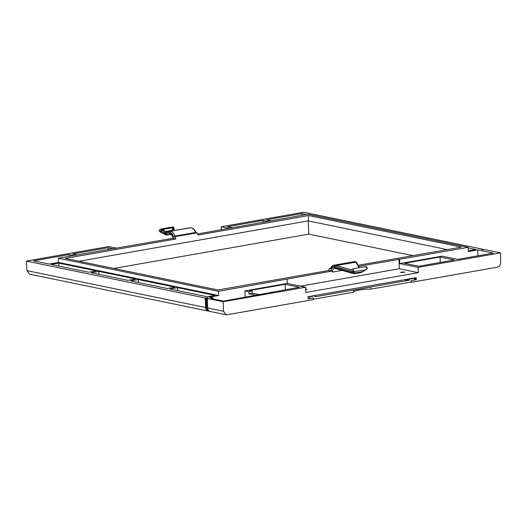 <?xml version="1.0" encoding="UTF-8"?>
<svg xmlns="http://www.w3.org/2000/svg" width="527" height="527" viewBox="0 0 527 527"><rect width="100%" height="100%" fill="white"/><g stroke="black" fill="none" stroke-linecap="round" stroke-linejoin="round"><path stroke-width="0.79" d="M195.622 232.46L173.462 236.359L175.004 236.676L197.164 232.776L195.873 232.512M195.504 232.763A7.503 4.433 -100 0 0 191.261 227.756A7.503 4.433 -100 0 0 190.998 227.717L170.214 231.261L170.544 231.32L169.615 232.486L169.654 233.54L170.544 234.502C171.532 234.535 172.395 235.806 173.133 238.316M175.004 236.676L175.834 238.942L65.203 258.421L217.967 289.975L328.591 270.496L332.063 271.056L332.53 272.09A4.288 2.536 80 0 1 334.388 268.401L335.712 268.618A1.074 0.422 -74.3 0 1 335.528 267.782L334.461 267.591L334.421 266.537L335.119 265.318L336.312 265.582L355.916 262.13L355.573 261.715L356.759 262.624A1.074 0.975 152.3 0 0 355.916 262.13L358.861 267.736M173.205 238.237L175.834 238.942M78.984 261.267L308.269 220.892L308.611 215.556L197.987 235.035L197.164 232.776M173.119 238.25L58.365 258.21L218.514 291.299L332.063 271.056M328.591 270.496L329.263 268.546L330.804 268.862A6.436 3.801 80 0 1 334.421 266.563M334.974 268.474L334.461 267.591M335.89 268.586A1.074 0.422 -74.3 0 1 335.712 268.618L352.497 273.329A1.074 0.422 105.7 0 1 352.306 272.492L352.267 271.412L352.84 271.675M330.666 268.302L329.263 268.546M358.716 266.359L468.213 247.328L308.064 214.239L197.585 233.942M308.611 215.556L461.375 247.117L358.156 265.292M190.998 227.717L191.373 227.783M169.654 233.54L165.886 234.08L167.052 235.022L170.438 234.489L167.257 234.989A1.074 1.054 -99 0 1 166.038 234.008L165.781 233.033L166.539 231.847L165.649 231.491L172.395 230.299L172.619 226.979L174.062 228.85A1.074 0.777 -143 0 1 173.969 229.443L173.6 229.924A1.074 0.777 -143 0 0 173.699 229.337L173.653 228.099L173.317 228.395L173.021 230.879L172.395 230.299L172.737 230.76L189.819 227.809A1.074 0.507 80.2 0 0 189.819 227.809L166.868 231.794A1.074 1.054 -99 0 0 165.998 232.927L169.345 232.394A1.074 1.054 -99 0 1 170.214 231.261L166.868 231.794M169.437 233.468A1.074 1.054 81 0 0 170.293 234.443M167.257 234.989L167.052 235.022C166.809 235.338 165.702 234.904 163.726 233.718L160.195 232.018L160.775 231.195C160.043 230.846 160.294 230.523 161.525 230.233L162.316 230.339L164.76 232.335L165.649 231.491L162.619 229.495L172.757 227.71L173.317 228.395M165.886 234.08L164.141 233.066L163.937 233.514M174.062 228.85L173.1 230.694M172.994 230.668L172.961 230.299M165.781 233.033L164.76 232.335M164.141 233.066L161.572 231.472L160.998 232.295M160.109 231.656L160.195 232.018C158.568 230.872 158.811 229.877 160.919 229.021L162.619 229.495L162.316 230.339M73.642 255.516L69.129 254.587L33.55 260.852L49.143 264.073L58.517 262.42L58.365 258.21M218.514 291.299L218.672 295.509L58.517 262.42M399.611 259.409L399.769 263.619L418.109 267.406L418.24 272.663L305.752 292.472L305.614 287.215L287.274 283.427L287.123 279.218M287.274 283.427L244.877 290.897L248.777 291.701L252.183 291.102L249.587 290.561L285.166 284.297L299.461 287.248L223.632 301.101L210.642 298.414L213.198 297.966L209.298 297.162L218.672 295.509M245.114 297.32L244.877 290.897M398.965 259.271L399.308 268.75L418.24 272.663M300.476 286.154L399.308 268.75M352.497 273.329L354.5 273.75L355.053 272.993L353.736 271.662L353.492 268.928M354.5 273.75L360.778 272.643L366.305 269.449C367.279 268.197 366.845 267.294 365 266.728L353.597 268.737M353.156 268.796C351.983 268.981 351.858 269.976 352.78 271.78L353.169 271.972A1.074 0.935 -63.9 0 0 354.124 271.853M353.321 273.506L352.754 272.69L353.498 272.182L355.053 272.993L362.8 271.668L360.778 272.643M353.512 272.327L353.169 271.972M352.754 272.69L335.528 267.782M352.273 271.365A1.074 0.422 105.7 0 0 352.267 271.405L335.732 266.767A7.964 6.989 67.8 0 0 334.421 266.537M365.435 269.89L362.8 271.668M477.963 255.819L477.745 249.89L468.371 251.537L468.213 247.328M477.745 249.89L493.338 253.112L457.759 259.376L442.166 256.155L399.769 263.619M418.109 267.406L500.538 252.894L484.537 249.587L482.758 249.752L481.461 249.482L482.455 249.159L303.704 212.229L221.274 226.742L229.186 228.375M482.343 249.666L482.455 249.159M271.583 220.912L266.418 219.845L301.997 213.58L306.51 214.515M232.591 227.776L227.427 226.709L263.006 220.444L268.171 221.511M418.767 266.24L404.472 263.289L440.052 257.024L454.346 259.976L418.767 266.24M468.239 247.927L475.795 249.488L468.345 250.799M221.412 229.746L221.274 226.742M116.691 248.184L108.779 246.55L26.35 261.069L205.102 297.999L206.88 297.834L207.17 305.838A4.288 3.373 101.7 0 0 207.513 307.458M209.206 311.068A0.646 0.382 80 0 1 209.147 311.068A4.288 3.373 -78.3 0 1 208.125 311.055L29.519 274.152L26.936 270.621L26.35 261.069M412.97 255.641L308.802 234.12L113.799 268.46M308.802 234.12L308.269 220.892L447.252 249.607M206.88 297.834L208.178 298.104L207.183 298.427L223.184 301.734L305.614 287.215M207.302 298.256L207.664 307.959L223.567 311.24L226.057 314.757L227.078 314.771L313.209 299.606L313.17 297.92L308.058 298.822L307.999 296.721L416.231 277.663L416.284 279.765L411.172 280.667L411.218 282.347L497.35 267.182C499.412 266.609 500.512 265.035 500.65 262.446L500.538 252.894M77.054 254.916L72.542 253.988L108.121 247.723L113.279 248.79M177.573 287.67L215.016 295.403L207.348 296.76L169.905 289.02L177.573 287.67L177.685 290.627M138.193 279.534L174.977 287.136L167.309 288.486L130.518 280.884L138.193 279.534L138.298 282.492M58.761 263.125L96.204 270.858L88.536 272.209L51.093 264.475L58.761 263.125L58.872 266.082M98.806 271.398L135.591 279L127.923 280.351L91.131 272.749L98.806 271.398L98.911 274.356M223.184 301.734L223.567 311.24M415.19 277.848A2.148 0.395 177.9 0 1 415.256 277.94L415.322 279.732A2.148 0.395 -2.1 0 1 414.479 280.074L411.067 280.674L411.119 282.044L370.771 289.152L370.692 287.044L353.643 290.048L353.716 292.156L313.374 299.257L313.321 297.887L309.909 298.486A2.148 0.395 -2.1 0 1 308.051 298.625M410.388 282.176L411.218 282.347M416.284 279.765L415.316 279.567M415.256 277.94A2.148 0.395 177.9 0 1 414.413 278.282L409.301 279.185L409.341 280.239L407.891 280.496L404.492 279.732M308.005 296.833A2.148 0.395 177.9 0 0 309.85 296.701L314.962 295.799L314.171 295.634M407.885 280.43L314.994 296.787L314.962 295.799M408.511 279.02L409.301 279.185M401.317 272.604L401.297 272.13L400.665 272.393L400.994 272.558L404.907 272.097L402.325 271.952L402.345 272.624M305.66 289.106L306.898 289.349L305.68 289.718M401.297 272.13L402.325 271.952M353.716 292.156A13.939 2.569 177.9 0 1 370.771 289.152M405.777 279.501L409.341 280.239M108.121 247.723L108.193 249.686M69.129 254.587L69.195 256.3M213.231 298.954L213.198 297.966M256.306 295.344L248.849 293.809L248.777 291.701M248.849 293.809L252.262 293.203L252.183 291.102M252.262 293.203L259.712 294.745M285.364 289.731L285.166 284.297M271.78 292.623L271.761 292.129M302.063 215.299L301.997 213.58M263.006 220.444L263.078 222.407M440.256 262.459L440.052 257.024M170.544 231.32A7.503 4.433 80 0 1 170.807 231.36A7.503 4.433 80 0 1 175.05 236.359M169.622 232.519A6.436 3.801 80 0 1 173.462 236.359M173.363 238.428A5.362 3.169 -100 0 0 169.661 233.573M334.461 267.624A5.362 3.169 -100 0 0 331.061 271.01M335.119 265.318A7.503 4.433 -100 0 0 334.856 265.252A7.503 4.433 -100 0 0 333.828 265.233C332.056 265.786 330.956 266.945 330.528 268.717M355.573 261.715A7.503 4.433 -100 0 0 355.31 261.649A7.503 4.433 -100 0 0 354.282 261.629L355.949 261.754M161.216 228.988L161.572 231.472L160.775 231.195M342.082 270.41L332.53 272.09M365.527 269.844L353.736 271.662A1.074 0.935 -63.9 0 1 352.78 271.78M352.069 270.002L336.312 265.582A1.074 0.422 105.7 0 0 335.732 266.767M366.212 269.495L366.305 269.56C367.51 269.047 367.793 266.379 364.947 266.695L365 266.728M364.901 266.721L364.453 266.754M208.514 310.475A3.643 2.866 -78.3 0 1 206.492 307.505L206.004 297.986M206.492 307.505L205.589 307.524L205.102 297.999M209.239 311.068L208.125 311.055A4.288 3.373 -78.3 0 1 205.589 307.524L26.936 270.621M207.658 307.808L207.664 307.959A4.288 3.373 -78.3 0 0 210.207 311.483C208.969 311.497 208.079 310.298 207.533 307.887L207.052 298.361M414.479 280.074L414.413 278.282M309.85 296.701L309.909 298.486M333.828 265.233L354.282 261.629M191.11 227.704L189.819 227.809M172.737 230.754L173.067 230.925M173.6 229.924L173.185 230.681M173.969 229.443C174.444 227.783 173.996 226.959 172.612 226.966L160.919 229.021M173.014 230.754L172.961 230.259M359.388 267.644L356.759 262.624M482.6 249.719L482.587 249.225M226.057 314.757L210.207 311.483M191.156 227.71C193.304 228.092 194.878 229.713 195.899 232.578"/></g></svg>
